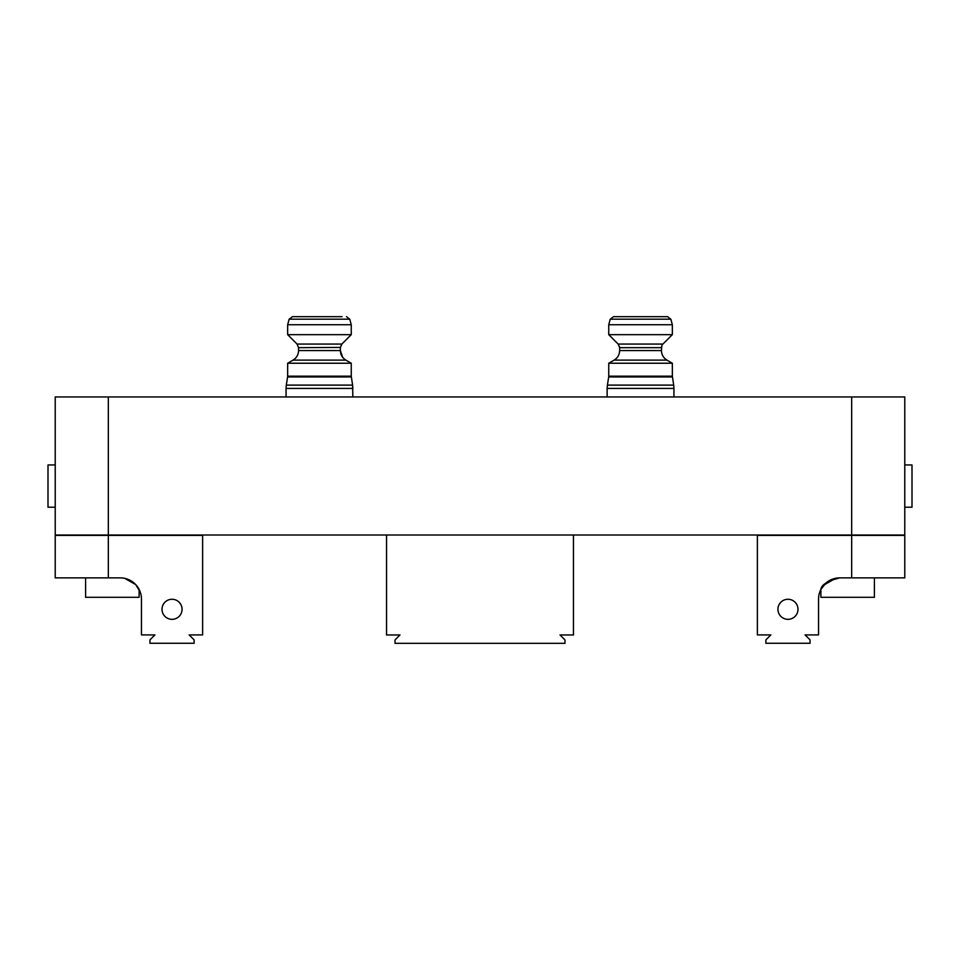 <?xml version="1.0" encoding="UTF-8"?>
<svg xmlns="http://www.w3.org/2000/svg" width="960" height="960" viewBox="0 0 960 960"><rect width="100%" height="100%" fill="white"/><g stroke="black" fill="none" stroke-linecap="round" stroke-linejoin="round"><path stroke-width="1.44" d="M55.224 464.94L48 464.94L48 507.204L55.224 507.204M904.776 464.94L912 464.94L912 507.204L904.776 507.204M55.224 535.392L55.224 577.872L120.216 577.872A21.24 21.24 0 0 1 141.456 599.064L141.456 634.92L154.908 634.92L149.952 639.888L149.952 643.284L194.124 643.284L194.124 639.888L189.156 634.92L202.62 634.92L202.62 535.392L55.224 535.392L55.224 396.96L108.324 396.96L108.324 535.008L904.776 535.008L904.776 577.872L839.784 577.872A21.24 21.24 0 0 0 818.544 599.064L818.544 634.92L805.092 634.92L810.048 639.888L810.048 643.284L765.876 643.284L765.876 639.888L770.844 634.92L757.38 634.92L757.38 535.392L904.776 535.392M904.776 535.008L904.776 396.96L108.324 396.96M851.676 396.96L851.676 535.008M55.224 535.008L108.324 535.008M573.456 634.968L573.456 535.008L386.544 535.008L386.544 634.968L399.984 634.968L395.028 639.924L395.028 643.332L564.972 643.332L564.972 639.924L560.016 634.968L573.456 634.968M124.764 578.364L135.684 584.556L140.292 592.164M137.244 586.428L135.06 583.92M132.24 581.604L128.844 579.708M139.116 589.416L139.116 597.3L85.596 597.3L85.596 577.872M125.208 578.46L124.392 578.28L125.208 578.46M182.064 609.3A10.032 10.032 0 0 0 172.032 599.268A10.032 10.032 0 0 0 162 609.3A10.032 10.032 0 0 0 172.032 619.332A10.032 10.032 0 0 0 182.064 609.3M136.716 585.732L137.508 586.776L136.716 585.732M108.324 535.392L108.324 577.872M820.884 597.3L820.884 589.416L820.884 597.3L874.404 597.3L874.404 577.872L874.404 597.3M820.98 589.236L825.996 582.96M826.044 582.924L833.652 578.772M823.788 585.132L835.584 578.292M798 609.3A10.032 10.032 0 0 0 787.968 599.268A10.032 10.032 0 0 0 777.936 609.3A10.032 10.032 0 0 0 787.968 619.332A10.032 10.032 0 0 0 798 609.3M839.784 577.872L839.784 577.872C827.688 580.92 821.388 584.76 820.884 589.416L825.96 582.984M835.596 578.292L831.924 579.384M831.636 579.492L828.684 581.004M851.676 535.392L851.676 577.872M613.524 316.668L610.236 319.188L608.748 324.744L672.336 324.744L670.848 319.188L610.236 319.188L613.524 316.668L667.572 316.668L617.928 316.668M619.644 350.556L661.44 350.556C661.584 354.732 663.42 357.924 666.972 360.12L614.124 360.12C617.664 357.924 619.512 354.732 619.644 350.556L619.644 347.676L618.156 344.064L608.748 334.668L672.336 334.668L672.336 324.744M608.748 363.228L672.336 363.228L672.336 376.164L608.748 376.164L608.748 363.228L614.124 360.12M342.072 316.668L292.428 316.668L342.072 316.668M287.664 324.744L351.252 324.744L351.252 334.668L287.664 334.668L287.664 324.744L289.152 319.188L349.764 319.188L351.252 324.744M287.664 363.228L351.252 363.228L351.252 376.164L287.664 376.164L287.664 363.228L293.028 360.12L345.876 360.12C342.336 357.924 340.488 354.732 340.356 350.556L340.356 347.676L341.844 344.064L351.252 334.668M618.756 344.784L618.156 344.064L662.94 344.064L672.336 334.668M619.536 346.632L619.644 347.676L661.44 347.676L662.088 345.192M613.872 376.956L672.408 376.956L672.336 376.164L673.692 385.116L607.404 385.116L608.688 376.956L613.872 376.956M607.14 396.96L607.14 388.428L673.944 388.428L673.692 385.116M293.028 360.12C296.58 357.924 298.416 354.732 298.56 350.556L298.56 347.676L297.06 344.064L341.844 344.064M298.56 347.676L340.356 347.412M298.56 350.556L340.356 350.556L342.744 357.42M292.788 376.956L351.312 376.956L351.252 376.164L352.596 385.116L286.308 385.116L287.592 376.956L292.788 376.956M286.056 396.96L286.056 388.428L352.86 388.428L352.596 385.116L352.86 396.96M608.748 334.668L608.748 324.744M607.14 388.428L607.404 385.116M673.944 396.96L673.944 388.428M608.688 376.956L608.748 376.164M666.972 360.12L672.336 363.228M661.44 350.556L661.764 345.912M670.848 319.188L667.572 316.668L670.848 319.188M289.152 319.188L292.428 316.668L289.152 319.188M297.06 344.064L287.664 334.668M286.056 388.428L286.308 385.116L286.056 388.428M287.592 376.956L287.664 376.164M345.876 360.12L351.252 363.228M349.764 319.188L346.476 316.668L349.764 319.188"/></g></svg>
